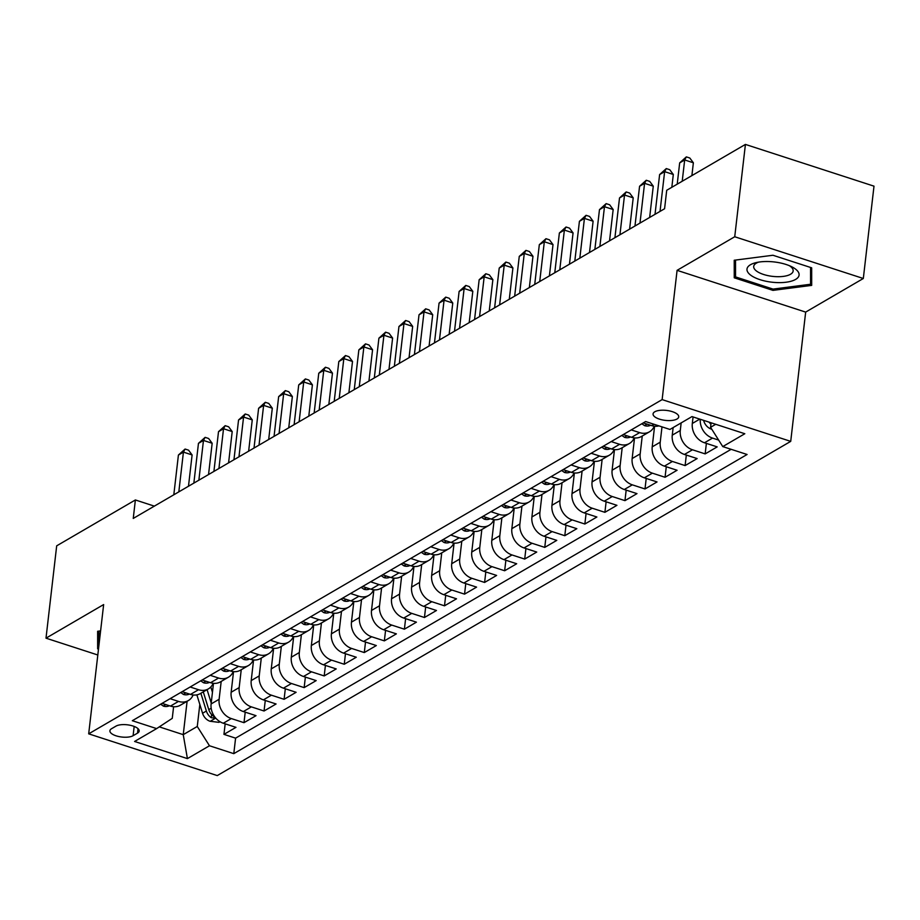 <?xml version="1.0" encoding="UTF-8"?>
<svg xmlns="http://www.w3.org/2000/svg" width="920" height="920" viewBox="0 0 920 920"><rect width="100%" height="100%" fill="white"/><g stroke="black" fill="none" stroke-linecap="round" stroke-linejoin="round"><path stroke-width="1.38" d="M654.775 411.78A12.915 5.014 -173.4 0 0 653.073 413.908A12.915 5.014 -173.4 0 0 662.296 419.888A12.915 5.014 -173.4 0 0 677.016 419.002A12.915 5.014 -173.4 0 0 678.73 416.875A12.915 5.014 -173.4 0 0 669.495 410.906A12.915 5.014 -173.4 0 0 654.775 411.78M863.317 278.495L734.735 236.75L677.085 270.342L805.667 312.098L863.317 278.495L874 186.162L745.418 144.417L666.712 190.279L664.585 208.748L133.25 518.431L135.378 499.962L56.683 545.836L46 638.169L97.807 654.994M805.667 312.098L790.717 441.37L217.269 775.583L88.688 733.838L662.135 399.613L790.717 441.37M213.486 683.33L211.105 703.949A16.134 13.202 59.8 0 0 223.295 723.235L235.98 727.352L223.951 734.367L225.17 723.844M221.191 681.432L219.121 699.269A16.134 13.202 59.8 0 0 231.311 718.566L243.995 722.683L245.214 712.16M243.995 722.683L256.024 715.668L243.34 711.551A16.134 13.202 59.8 0 1 231.15 692.265L233.542 671.634M253.586 659.95L251.206 680.581A16.134 13.202 59.8 0 0 263.396 699.867L276.08 703.984L264.051 710.999L265.27 700.476M273.642 648.266L271.25 668.886A16.134 13.202 59.8 0 0 283.44 688.171L296.125 692.3L284.096 699.303L285.315 688.781M293.687 636.582L291.306 657.202A16.134 13.202 59.8 0 0 303.497 676.487L316.181 680.605L304.152 687.619L305.371 677.097M313.743 624.898L311.351 645.518A16.134 13.202 59.8 0 0 323.541 664.803L336.225 668.92L324.197 675.935L325.416 665.413M333.787 613.214L331.407 633.834A16.134 13.202 59.8 0 0 343.597 653.119L356.281 657.236L344.252 664.251L345.471 653.729M353.843 601.519L351.452 622.15A16.134 13.202 59.8 0 0 363.641 641.435L376.326 645.553L364.297 652.567L365.516 642.045M373.888 589.835L371.507 610.455A16.134 13.202 59.8 0 0 383.697 629.751L396.382 633.869L384.353 640.872L385.572 630.349M393.944 578.151L391.552 598.77A16.134 13.202 59.8 0 0 403.742 618.056L416.426 622.173L404.397 629.188L405.616 618.665M413.988 566.467L411.608 587.087A16.134 13.202 59.8 0 0 423.798 606.372L436.482 610.489L424.453 617.504L425.672 606.981M434.044 554.783L431.652 575.403A16.134 13.202 59.8 0 0 443.842 594.688L456.527 598.805L444.498 605.82L445.717 595.297M454.089 543.087L451.709 563.718A16.134 13.202 59.8 0 0 463.898 583.004L476.583 587.121L464.554 594.136L465.773 583.613M474.145 531.403L471.753 552.023A16.134 13.202 59.8 0 0 483.943 571.32L496.627 575.437L484.598 582.441L485.817 571.918M494.19 519.719L491.809 540.339A16.134 13.202 59.8 0 0 503.999 559.624L516.683 563.753L504.654 570.756L505.873 560.234M514.245 508.035L511.853 528.655A16.134 13.202 59.8 0 0 524.043 547.941L536.74 552.058L524.699 559.072L525.918 548.55M534.29 496.351L531.909 516.971A16.134 13.202 59.8 0 0 544.099 536.256L556.784 540.373L544.755 547.389L545.974 536.866M554.346 484.656L551.954 505.287A16.134 13.202 59.8 0 0 564.155 524.572L576.84 528.689L564.799 535.704L566.018 525.182M574.39 472.972L572.01 493.603A16.134 13.202 59.8 0 0 584.2 512.889L596.884 517.005L584.855 524.02L586.074 513.498M594.446 461.288L592.054 481.907A16.134 13.202 59.8 0 0 604.256 501.193L616.94 505.322L604.9 512.325L606.119 501.803M614.491 449.604L612.11 470.223A16.134 13.202 59.8 0 0 624.3 489.509L636.985 493.626L624.956 500.641L626.175 490.118M634.547 437.92L632.155 458.539A16.134 13.202 59.8 0 0 644.356 477.825L657.041 481.942L645 488.957L646.219 478.434M654.591 426.236L652.211 446.855A16.134 13.202 59.8 0 0 664.401 466.141L677.085 470.258L665.056 477.273L666.275 466.75M673.141 427.57L672.255 435.171A16.134 13.202 59.8 0 0 684.457 454.457L697.141 458.574L685.112 465.589L686.32 455.066M693.07 416.933L692.311 423.476A16.134 13.202 59.8 0 0 704.501 442.773L717.186 446.89L705.157 453.893L706.376 443.371M133.101 735.701L137.517 733.136A12.512 4.853 -173.4 0 0 139.173 731.078A12.512 4.853 -173.4 0 0 130.226 725.282A12.512 4.853 -173.4 0 0 115.966 726.133L111.561 728.709A12.512 4.853 -173.4 0 0 109.905 730.768A12.512 4.853 -173.4 0 0 118.841 736.552A12.512 4.853 -173.4 0 0 133.101 735.701L134.171 726.443M187.105 701.293L183.241 734.654L197.271 726.466L209.472 745.763L233.795 753.652L747.086 454.491L722.763 446.591L744.809 433.734L691.99 416.587L669.932 429.444L645.61 421.544L132.319 720.705L156.642 728.606L172.258 718.347L173.604 706.721M209.472 745.763L187.415 758.609L134.584 741.462L156.642 728.606M681.156 422.901L680.282 430.491L672.255 435.171M661.997 426.868L660.226 442.175L652.211 446.855M642.24 436.022L640.182 453.87L632.155 458.539M622.196 447.706L620.126 465.554L612.11 470.223M602.14 459.39L600.081 477.238L592.054 481.907M582.096 471.074L580.025 488.922L572.01 493.603M562.039 482.758L559.981 500.606L551.954 505.287M541.995 494.454L539.925 512.29L531.909 516.971M521.939 506.138L519.88 523.986L511.853 528.655M501.894 517.822L499.824 535.67L491.809 540.339M481.838 529.506L479.78 547.354L471.753 552.023M461.794 541.19L459.724 559.038L451.709 563.718M441.738 552.874L439.679 570.722L431.652 575.403M421.693 564.569L419.623 582.417L411.608 587.087M401.637 576.253L399.579 594.101L391.552 598.77M381.593 587.938L379.523 605.785L371.507 610.455M361.537 599.621L359.478 617.469L351.452 622.15M341.492 611.306L339.422 629.154L331.407 633.834M321.436 623.001L319.378 640.837L311.351 645.518M301.392 634.685L299.322 652.533L291.306 657.202M281.336 646.369L279.277 664.217L271.25 668.886M261.291 658.053L259.221 675.901L251.206 680.581M241.236 669.737L239.177 687.585L231.15 692.265M223.951 734.367L235.589 738.15L731.147 449.316M718.646 440.082L712.529 438.092A16.134 13.202 -120.2 0 1 700.281 419.278M705.157 453.893L692.472 449.776A16.134 13.202 -120.2 0 1 680.282 430.491M685.112 465.589L672.428 461.46A16.134 13.202 -120.2 0 1 660.226 442.175M665.056 477.273L652.372 473.156A16.134 13.202 -120.2 0 1 640.182 453.87M645 488.957L632.316 484.84A16.134 13.202 -120.2 0 1 620.126 465.554M624.956 500.641L612.271 496.524A16.134 13.202 -120.2 0 1 600.081 477.238M604.9 512.325L592.216 508.208A16.134 13.202 -120.2 0 1 580.025 488.922M584.855 524.02L572.171 519.892A16.134 13.202 -120.2 0 1 559.981 500.606M564.799 535.704L552.115 531.587A16.134 13.202 -120.2 0 1 539.925 512.29M544.755 547.389L532.07 543.271A16.134 13.202 -120.2 0 1 519.88 523.986M524.699 559.072L512.014 554.955A16.134 13.202 -120.2 0 1 499.824 535.67M504.654 570.756L491.97 566.639A16.134 13.202 -120.2 0 1 479.78 547.354M484.598 582.441L471.914 578.323A16.134 13.202 -120.2 0 1 459.724 559.038M464.554 594.136L451.869 590.019A16.134 13.202 -120.2 0 1 439.679 570.722M444.498 605.82L431.813 601.703A16.134 13.202 -120.2 0 1 419.623 582.417M424.453 617.504L411.769 613.387A16.134 13.202 -120.2 0 1 399.579 594.101M404.397 629.188L391.713 625.071A16.134 13.202 -120.2 0 1 379.523 605.785M384.353 640.872L371.668 636.755A16.134 13.202 -120.2 0 1 359.478 617.469M364.297 652.567L351.612 648.439A16.134 13.202 -120.2 0 1 339.422 629.154M344.252 664.251L331.568 660.134A16.134 13.202 -120.2 0 1 319.378 640.837M324.197 675.935L311.512 671.818A16.134 13.202 -120.2 0 1 299.322 652.533M304.152 687.619L291.467 683.502A16.134 13.202 -120.2 0 1 279.277 664.217M284.096 699.303L271.411 695.186A16.134 13.202 -120.2 0 1 259.221 675.901M264.051 710.999L251.367 706.87A16.134 13.202 -120.2 0 1 239.177 687.585M170.108 698.682L178.492 701.408A16.134 13.202 59.8 0 0 188.324 700.58A16.134 13.202 59.8 0 0 193.119 694.98M162.081 703.363L170.464 706.088A16.134 13.202 59.8 0 0 180.308 705.249L188.324 700.58M182.137 691.679L190.52 694.393A16.134 13.202 59.8 0 0 200.353 693.565L208.38 688.896A16.134 13.202 -120.2 0 1 198.536 689.724L190.152 686.998M202.181 679.983L210.565 682.709A16.134 13.202 59.8 0 0 220.409 681.881L228.424 677.212A16.134 13.202 -120.2 0 1 218.592 678.04L210.208 675.314M222.237 668.299L230.621 671.025A16.134 13.202 59.8 0 0 240.453 670.197L248.48 665.516A16.134 13.202 -120.2 0 1 238.636 666.356L230.253 663.63M242.282 656.615L250.665 659.341A16.134 13.202 59.8 0 0 260.51 658.513L268.525 653.832A16.134 13.202 -120.2 0 1 258.692 654.66L250.309 651.946M262.338 644.931L270.721 647.657A16.134 13.202 59.8 0 0 280.554 646.829L288.581 642.148A16.134 13.202 -120.2 0 1 278.737 642.976L270.353 640.251M282.382 633.247L290.766 635.961A16.134 13.202 59.8 0 0 300.61 635.133L308.625 630.464A16.134 13.202 -120.2 0 1 298.793 631.293L290.409 628.567M302.438 621.552L310.822 624.278A16.134 13.202 59.8 0 0 320.654 623.449L328.681 618.78A16.134 13.202 -120.2 0 1 318.837 619.608L310.454 616.883M322.483 609.868L330.878 612.594A16.134 13.202 59.8 0 0 340.71 611.765L348.726 607.085A16.134 13.202 -120.2 0 1 338.893 607.924L330.51 605.199M342.539 598.184L350.922 600.909A16.134 13.202 59.8 0 0 360.755 600.081L368.782 595.401A16.134 13.202 -120.2 0 1 358.938 596.229L350.554 593.515M362.584 586.5L370.978 589.226A16.134 13.202 59.8 0 0 380.811 588.397L388.827 583.717A16.134 13.202 -120.2 0 1 378.994 584.545L370.61 581.819M382.639 574.816L391.023 577.541A16.134 13.202 59.8 0 0 400.855 576.702L408.882 572.033A16.134 13.202 -120.2 0 1 399.038 572.861L390.655 570.135M402.684 563.132L411.079 565.846A16.134 13.202 59.8 0 0 420.911 565.018L428.927 560.349A16.134 13.202 -120.2 0 1 419.094 561.177L410.711 558.452M422.74 551.436L431.123 554.162A16.134 13.202 59.8 0 0 440.956 553.334L448.983 548.665A16.134 13.202 -120.2 0 1 439.15 549.493L430.755 546.767M442.784 539.752L451.179 542.478A16.134 13.202 59.8 0 0 461.012 541.65L469.027 536.969A16.134 13.202 -120.2 0 1 459.195 537.809L450.811 535.083M462.841 528.068L471.224 530.794A16.134 13.202 59.8 0 0 481.056 529.966L489.083 525.285A16.134 13.202 -120.2 0 1 479.251 526.113L470.856 523.399M482.885 516.384L491.28 519.11A16.134 13.202 59.8 0 0 501.112 518.27L509.128 513.601A16.134 13.202 -120.2 0 1 499.296 514.429L490.912 511.704M502.941 504.7L511.324 507.414A16.134 13.202 59.8 0 0 521.157 506.586L529.184 501.917A16.134 13.202 -120.2 0 1 519.351 502.745L510.956 500.02M522.985 493.005L531.38 495.73A16.134 13.202 59.8 0 0 541.213 494.902L549.228 490.233A16.134 13.202 -120.2 0 1 539.396 491.061L531.012 488.336M543.041 481.321L551.425 484.046A16.134 13.202 59.8 0 0 561.269 483.218L569.284 478.538A16.134 13.202 -120.2 0 1 559.452 479.377L551.057 476.652M563.086 469.637L571.481 472.362A16.134 13.202 59.8 0 0 581.313 471.534L589.329 466.854A16.134 13.202 -120.2 0 1 579.496 467.682L571.113 464.968M583.142 457.953L591.525 460.678A16.134 13.202 59.8 0 0 601.369 459.85L609.385 455.17A16.134 13.202 -120.2 0 1 599.553 455.998L591.157 453.272M603.186 446.269L611.581 448.983A16.134 13.202 59.8 0 0 621.414 448.155L629.429 443.486A16.134 13.202 -120.2 0 1 619.597 444.314L611.213 441.588M623.242 434.585L631.626 437.299A16.134 13.202 59.8 0 0 641.47 436.471L649.485 431.802A16.134 13.202 -120.2 0 1 639.653 432.63L631.258 429.904M643.287 422.889L651.682 425.615A16.134 13.202 59.8 0 0 658.938 425.868M199.824 704.421L197.271 726.466M734.735 236.75L745.418 144.417M677.085 270.342L662.135 399.613M88.688 733.838L103.649 604.567L46 638.169M154.353 506.126L135.378 499.962M159.286 726.869L183.241 734.654L187.415 758.609M711.091 422.786L710.562 427.305L715.737 424.292M235.589 738.15L233.795 753.652M213.164 683.295A16.134 13.202 -120.2 0 1 208.38 688.896M233.22 671.6A16.134 13.202 -120.2 0 1 228.424 677.212M253.264 659.916A16.134 13.202 -120.2 0 1 248.48 665.516M273.32 648.232A16.134 13.202 -120.2 0 1 268.525 653.832M293.377 636.548A16.134 13.202 -120.2 0 1 288.581 642.148M313.421 624.864A16.134 13.202 -120.2 0 1 308.625 630.464M333.477 613.18A16.134 13.202 -120.2 0 1 328.681 618.78M353.522 601.484A16.134 13.202 -120.2 0 1 348.726 607.085M373.577 589.8A16.134 13.202 -120.2 0 1 368.782 595.401M393.622 578.116A16.134 13.202 -120.2 0 1 388.827 583.717M413.678 566.433A16.134 13.202 -120.2 0 1 408.882 572.033M433.722 554.748A16.134 13.202 -120.2 0 1 428.927 560.349M453.778 543.053A16.134 13.202 -120.2 0 1 448.983 548.665M473.823 531.369A16.134 13.202 -120.2 0 1 469.027 536.969M493.879 519.685A16.134 13.202 -120.2 0 1 489.083 525.285M513.923 508.001A16.134 13.202 -120.2 0 1 509.128 513.601M533.979 496.317A16.134 13.202 -120.2 0 1 529.184 501.917M554.024 484.621A16.134 13.202 -120.2 0 1 549.228 490.233M574.08 472.937A16.134 13.202 -120.2 0 1 569.284 478.538M594.124 461.253A16.134 13.202 -120.2 0 1 589.329 466.854M614.181 449.569A16.134 13.202 -120.2 0 1 609.385 455.17M634.225 437.885A16.134 13.202 -120.2 0 1 629.429 443.486M654.281 426.202A16.134 13.202 -120.2 0 1 649.485 431.802M722.763 446.591L710.562 427.305M100.602 630.89L97.635 631.281L97.646 648.841L98.486 649.117M772.949 255.254L734.229 260.245L734.252 277.805L772.972 290.375L811.681 285.384L811.67 267.823L772.949 255.254M98.923 637.767L97.646 648.841M773.122 289.087L772.972 290.375M735.529 266.731L734.252 277.805M160.632 704.202L163.427 706.134A10.695 8.752 59.8 0 0 169.395 705.732M188.485 486.231L192.107 454.94L183.425 452.122L178.825 491.866M178.411 455.043L185.081 449.041L183.425 452.122L178.411 455.043L173.811 494.787M185.081 449.041L188.554 450.167L192.107 454.94M212.451 692.288L210.806 686.964M211.209 702.972L207.08 689.644M220.018 721.728L218.948 722.349L209.99 721.257A10.695 8.752 -120.2 0 1 202.561 713.253L196.868 694.865M200.87 693.266L206.367 711.033A10.695 8.752 59.8 0 0 211.243 717.738L214.601 718.06L213.658 716.335A10.695 8.752 -120.2 0 1 208.782 709.63L203.274 691.863M98.934 645.288L98.923 631.108M750.467 274.988A26.231 10.189 -173.4 0 0 786.094 282.221A26.231 10.189 -173.4 0 0 795.627 269.169A26.231 10.189 -173.4 0 0 791.706 266.742A26.231 10.189 -173.4 0 0 756.102 262.625A26.231 10.189 -173.4 0 0 750.467 274.988M758.632 262.119A19.86 7.716 -173.4 0 0 753.71 266.432A19.86 7.716 -173.4 0 0 756.332 270.917A19.86 7.716 -173.4 0 0 778.113 276.702A19.86 7.716 -173.4 0 0 793.155 270.986A19.86 7.716 -173.4 0 0 790.533 266.501A19.86 7.716 -173.4 0 0 789.348 265.673M810.554 267.455L810.566 284.257L773.053 289.098L735.54 276.908L735.529 260.072M811.67 274.666L810.566 284.257M180.677 692.519L183.471 694.45A10.695 8.752 59.8 0 0 189.451 694.048M208.541 474.547L212.163 443.256L203.469 440.438L198.869 480.182M198.455 443.359L205.125 437.356L203.469 440.438L198.455 443.359L193.855 483.103M205.125 437.356L208.598 438.483L212.163 443.256M200.732 680.834L203.527 682.766A10.695 8.752 59.8 0 0 209.495 682.364M228.585 462.863L232.208 431.572L223.525 428.743L218.925 468.498M218.511 431.664L225.181 425.672L223.525 428.743L218.511 431.664L213.911 471.419M225.181 425.672L228.654 426.799L232.208 431.572M220.788 669.15L223.571 671.082A10.695 8.752 59.8 0 0 229.552 670.68M248.641 451.168L252.264 419.888L243.57 417.059L238.97 456.803M238.556 419.98L245.226 413.988L243.57 417.059L238.556 419.98L233.956 459.724M245.226 413.988L248.71 415.115L252.264 419.888M240.833 657.466L243.627 659.398A10.695 8.752 59.8 0 0 249.596 658.996M268.686 439.484L272.308 408.192L263.626 405.375L259.026 445.119M258.612 408.296L265.282 402.293L263.626 405.375L258.612 408.296L254.012 448.04M265.282 402.293L268.755 403.42L272.308 408.192M260.889 645.771L263.672 647.703A10.695 8.752 59.8 0 0 269.652 647.3M288.742 427.8L292.364 396.508L283.67 393.691L279.07 433.435M278.656 396.612L285.327 390.609L283.67 393.691L278.656 396.612L274.056 436.356M285.327 390.609L288.811 391.736L292.364 396.508M280.933 634.087L283.728 636.019A10.695 8.752 59.8 0 0 289.696 635.616M308.786 416.116L312.409 384.824L303.726 382.007L299.126 421.751M298.712 384.928L305.382 378.925L303.726 382.007L298.712 384.928L294.112 424.672M305.382 378.925L308.855 380.052L312.409 384.824M300.99 622.403L303.772 624.335A10.695 8.752 59.8 0 0 309.752 623.932M328.842 404.432L332.465 373.14L323.771 370.311L319.171 410.067M318.757 373.244L325.427 367.241L323.771 370.311L318.757 373.244L314.157 412.988M325.427 367.241L328.911 368.368L332.465 373.14M321.034 610.719L323.828 612.651A10.695 8.752 59.8 0 0 329.797 612.248M348.887 392.748L352.509 361.456L343.827 358.627L339.227 398.372M338.813 361.548L345.483 355.557L343.827 358.627L338.813 361.548L334.213 401.304M345.483 355.557L348.956 356.684L352.509 361.456M341.09 599.035L343.873 600.967A10.695 8.752 59.8 0 0 349.853 600.564M368.943 381.053L372.565 349.761L363.872 346.943L359.272 386.687M358.857 349.865L365.527 343.861L363.872 346.943L358.857 349.865L354.257 389.608M365.527 343.861L369.012 345L372.565 349.761M361.134 587.339L363.929 589.271A10.695 8.752 59.8 0 0 369.897 588.869M388.987 369.368L392.61 338.077L383.928 335.259L379.327 375.003M378.913 338.18L385.584 332.178L383.928 335.259L378.913 338.18L374.313 377.924M385.584 332.178L389.056 333.304L392.61 338.077M381.19 575.655L383.973 577.587A10.695 8.752 59.8 0 0 389.953 577.185M409.043 357.684L412.666 326.393L403.972 323.575L399.372 363.32M398.958 326.497L405.628 320.493L403.972 323.575L398.958 326.497L394.358 366.24M405.628 320.493L409.112 321.62L412.666 326.393M401.235 563.971L404.029 565.903A10.695 8.752 59.8 0 0 409.998 565.501M429.088 346L432.71 314.709L424.028 311.891L419.428 351.635M419.014 314.812L425.684 308.809L424.028 311.891L419.014 314.812L414.414 354.556M425.684 308.809L429.157 309.936L432.71 314.709M421.291 552.287L424.074 554.219A10.695 8.752 59.8 0 0 430.054 553.817M449.144 334.316L452.766 303.025L444.072 300.196L439.472 339.952M439.058 303.117L445.728 297.125L444.072 300.196L439.058 303.117L434.47 342.872M445.728 297.125L449.213 298.252L452.766 303.025M441.335 540.603L444.13 542.535A10.695 8.752 59.8 0 0 450.098 542.133M469.188 322.621L472.811 291.329L464.128 288.512L459.528 328.256M459.114 291.433L465.784 285.43L464.128 288.512L459.114 291.433L454.514 331.177M465.784 285.43L469.257 286.568L472.811 291.329M461.391 528.919L464.186 530.851A10.695 8.752 59.8 0 0 470.154 530.438M489.244 310.937L492.867 279.645L484.173 276.828L479.573 316.572M479.159 279.749L485.841 273.746L484.173 276.828L479.159 279.749L474.57 319.493M485.841 273.746L489.313 274.873L492.867 279.645M481.436 517.224L484.23 519.156A10.695 8.752 59.8 0 0 490.199 518.753M509.289 299.253L512.911 267.961L504.229 265.144L499.629 304.888M499.215 268.065L505.885 262.062L504.229 265.144L499.215 268.065L494.615 307.809M505.885 262.062L509.358 263.189L512.911 267.961M501.492 505.54L504.286 507.472A10.695 8.752 59.8 0 0 510.255 507.069M529.345 287.569L532.967 256.277L524.273 253.46L519.673 293.204M519.259 256.381L525.941 250.378L524.273 253.46L519.259 256.381L514.671 296.125M525.941 250.378L529.414 251.505L532.967 256.277M521.536 493.856L524.331 495.788A10.695 8.752 59.8 0 0 530.299 495.385M549.401 275.885L553.012 244.593L544.329 241.764L539.729 281.52M539.316 244.685L545.985 238.694L544.329 241.764L539.316 244.685L534.716 284.441M545.985 238.694L549.458 239.821L553.012 244.593M541.592 482.172L544.387 484.104A10.695 8.752 59.8 0 0 550.356 483.701M569.445 264.201L573.068 232.909L564.374 230.08L559.774 269.825M559.371 233.001L566.041 227.01L564.374 230.08L559.371 233.001L554.771 272.745M566.041 227.01L569.514 228.137L573.068 232.909M561.637 470.488L564.431 472.42A10.695 8.752 59.8 0 0 570.4 472.017M589.501 252.505L593.112 221.214L584.43 218.396L579.83 258.14M579.416 221.317L586.086 215.314L584.43 218.396L579.416 221.317L574.816 261.061M586.086 215.314L589.559 216.441L593.112 221.214M581.693 458.792L584.487 460.724A10.695 8.752 59.8 0 0 590.456 460.322M609.546 240.821L613.168 209.53L604.474 206.712L599.886 246.456M599.472 209.633L606.142 203.63L604.474 206.712L599.472 209.633L594.872 249.377M606.142 203.63L609.615 204.757L613.168 209.53M601.737 447.108L604.532 449.041A10.695 8.752 59.8 0 0 610.5 448.638M629.602 229.137L633.213 197.846L624.53 195.028L619.931 234.772M619.516 197.949L626.186 191.946L624.53 195.028L619.516 197.949L614.917 237.693M626.186 191.946L629.659 193.073L633.213 197.846M621.793 435.424L624.588 437.356A10.695 8.752 59.8 0 0 630.556 436.954M649.646 217.453L653.269 186.162L644.575 183.344L639.986 223.088M639.572 186.265L646.242 180.262L644.575 183.344L639.572 186.265L634.972 226.009M646.242 180.262L649.716 181.389L653.269 186.162M641.838 423.74L644.632 425.672A10.695 8.752 59.8 0 0 650.601 425.27M671.83 187.3L673.313 174.478L664.631 171.649L660.031 211.393M659.617 174.57L666.287 168.578L664.631 171.649L659.617 174.57L655.017 214.325M666.287 168.578L669.76 169.705L673.313 174.478M691.886 175.617L693.369 162.782L684.675 159.965L682.214 181.24M679.673 162.886L686.343 156.883L684.675 159.965L679.673 162.886L677.212 184.172M686.343 156.883L689.816 158.021L693.369 162.782M711.746 429.168L711.252 429.099A10.695 8.752 -120.2 0 1 703.823 421.095L703.593 420.359M709.193 422.176A10.695 8.752 59.8 0 0 710.918 424.269M699.786 419.117L692.311 423.476M219.121 699.269L211.105 703.949M231.311 718.566L223.295 723.235M712.529 438.092L704.501 442.773M692.472 449.776L684.457 454.457M672.428 461.46L664.401 466.141M652.372 473.156L644.356 477.825M632.316 484.84L624.3 489.509M612.271 496.524L604.256 501.193M592.216 508.208L584.2 512.889M572.171 519.892L564.155 524.572M552.115 531.587L544.099 536.256M532.07 543.271L524.043 547.941M512.014 554.955L503.999 559.624M491.97 566.639L483.943 571.32M471.914 578.323L463.898 583.004M451.869 590.019L443.842 594.688M431.813 601.703L423.798 606.372M411.769 613.387L403.742 618.056M391.713 625.071L383.697 629.751M371.668 636.755L363.641 641.435M351.612 648.439L343.597 653.119M331.568 660.134L323.541 664.803M311.512 671.818L303.497 676.487M291.467 683.502L283.44 688.171M271.411 695.186L263.396 699.867M251.367 706.87L243.34 711.551M178.492 701.408L170.464 706.088M198.536 689.724L190.52 694.393M218.592 678.04L210.565 682.709M238.636 666.356L230.621 671.025M258.692 654.66L250.665 659.341M278.737 642.976L270.721 647.657M298.793 631.293L290.766 635.961M318.837 619.608L310.822 624.278M338.893 607.924L330.878 612.594M358.938 596.229L350.922 600.909M378.994 584.545L370.978 589.226M399.038 572.861L391.023 577.541M419.094 561.177L411.079 565.846M439.15 549.493L431.123 554.162M459.195 537.809L451.179 542.478M479.251 526.113L471.224 530.794M499.296 514.429L491.28 519.11M519.351 502.745L511.324 507.414M539.396 491.061L531.38 495.73M559.452 479.377L551.425 484.046M579.496 467.682L571.481 472.362M599.553 455.998L591.525 460.678M619.597 444.314L611.581 448.983M639.653 432.63L631.626 437.299M653.994 424.269L651.682 425.615M138.034 728.686L137.517 733.136M165.83 704.582L163.3 706.054M210.22 721.292L215.717 718.083M208.782 709.63L211.174 708.239M202.561 713.253L206.367 711.033M211.611 714.564L211.243 717.738M185.886 692.886L183.356 694.37M205.93 681.202L203.4 682.686M225.986 669.519L223.456 670.99M246.031 657.834L243.501 659.306M266.087 646.15L263.557 647.622M286.131 634.466L283.601 635.938M306.188 622.771L303.657 624.255M326.232 611.087L323.702 612.57M346.288 599.403L343.758 600.875M366.332 587.719L363.803 589.191M386.388 576.035L383.858 577.507M406.433 564.339L403.903 565.823M426.489 552.655L423.959 554.139M446.534 540.971L444.003 542.443M466.589 529.287L464.059 530.759M486.634 517.603L484.104 519.075M506.69 505.919L504.16 507.391M526.734 494.224L524.204 495.707M546.79 482.54L544.26 484.012M566.846 470.856L564.305 472.328M586.891 459.172L584.361 460.644M606.947 447.488L604.405 448.96M626.991 435.792L624.461 437.276M647.047 424.108L644.506 425.592M703.823 421.095L704.559 420.67"/></g></svg>
